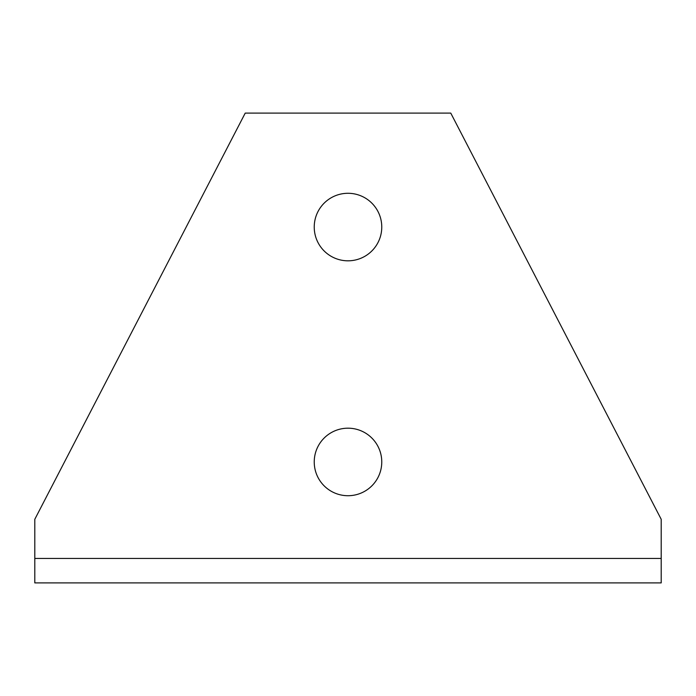 <?xml version="1.0" encoding="UTF-8"?>
<svg xmlns="http://www.w3.org/2000/svg" width="696" height="696" viewBox="0 0 696 696"><rect width="100%" height="100%" fill="white"/><g stroke="black" fill="none" stroke-linecap="round" stroke-linejoin="round"><path stroke-width="1.04" d="M519.773 582.9L587.302 582.9M314.235 582.9L381.765 582.9M108.698 582.9L176.227 582.9M245.227 113.1L34.8 519.286L34.8 582.9L661.2 582.9L661.2 519.286L450.764 113.1L245.236 113.1M381.765 227.053A33.765 33.765 0 0 1 348 260.817A33.765 33.765 0 0 1 314.235 227.053A33.765 33.765 0 0 1 348 193.288A33.765 33.765 0 0 1 381.765 227.053M381.765 461.953A33.765 33.765 0 0 1 348 495.717A33.765 33.765 0 0 1 314.235 461.953A33.765 33.765 0 0 1 348 428.188A33.765 33.765 0 0 1 381.765 461.953M661.2 558.436L34.8 558.436"/></g></svg>
